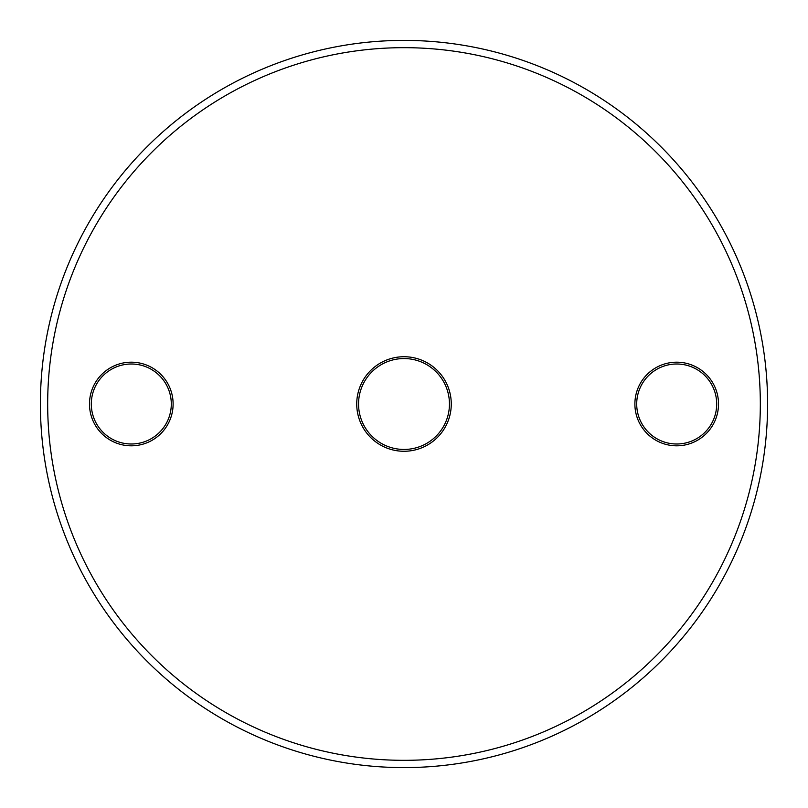 <?xml version="1.0" encoding="UTF-8"?>
<svg xmlns="http://www.w3.org/2000/svg" width="808" height="808" viewBox="0 0 808 808"><rect width="100%" height="100%" fill="white"/><g stroke="black" fill="none" stroke-linecap="round" stroke-linejoin="round"><path stroke-width="1.21" d="M404 760.328A356.328 356.328 0 0 0 760.328 404A356.328 356.328 0 0 0 404 47.672A356.328 356.328 0 0 0 47.672 404A356.328 356.328 0 0 0 404 760.328M404 40.4A363.6 363.6 0 0 1 767.6 404A363.6 363.6 0 0 1 404 767.6A363.6 363.6 0 0 1 40.4 404A363.6 363.6 0 0 1 404 40.4M404 451.268A47.268 47.268 0 0 1 356.732 404A47.268 47.268 0 0 1 404 356.732A47.268 47.268 0 0 1 451.268 404A47.268 47.268 0 0 1 404 451.268M404 358.55A45.45 45.45 0 0 0 358.55 404A45.45 45.45 0 0 0 404 449.45A45.45 45.45 0 0 0 449.45 404A45.45 45.45 0 0 0 404 358.55M131.3 445.814A41.814 41.814 0 0 1 89.486 404A41.814 41.814 0 0 1 131.3 362.186A41.814 41.814 0 0 1 173.114 404A41.814 41.814 0 0 1 131.3 445.814M131.3 364.004A39.996 39.996 0 0 0 91.304 404A39.996 39.996 0 0 0 131.3 443.996A39.996 39.996 0 0 0 171.296 404A39.996 39.996 0 0 0 131.3 364.004M676.7 445.814A41.814 41.814 0 0 1 634.886 404A41.814 41.814 0 0 1 676.7 362.186A41.814 41.814 0 0 1 718.514 404A41.814 41.814 0 0 1 676.7 445.814M676.7 364.004A39.996 39.996 0 0 0 636.704 404A39.996 39.996 0 0 0 676.7 443.996A39.996 39.996 0 0 0 716.696 404A39.996 39.996 0 0 0 676.7 364.004"/></g></svg>
